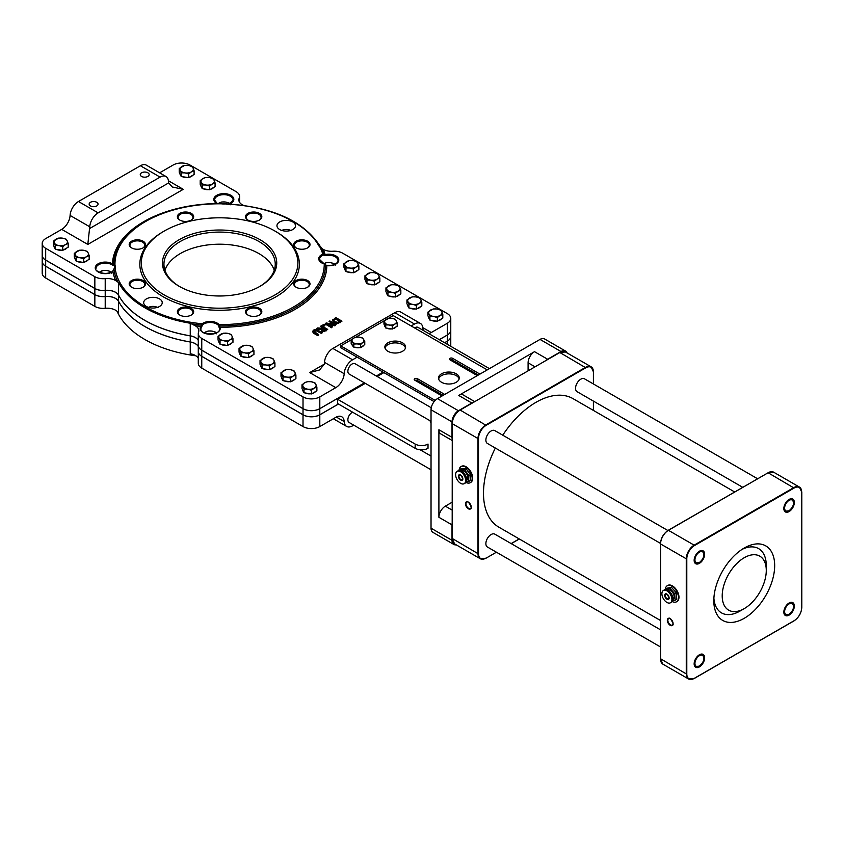 <?xml version="1.0" encoding="UTF-8"?>
<svg xmlns="http://www.w3.org/2000/svg" width="844" height="844" viewBox="0 0 844 844"><rect width="100%" height="100%" fill="white"/><g stroke="black" fill="none" stroke-linecap="round" stroke-linejoin="round"><path stroke-width="1.27" d="M117.094 311.278A105.732 61.042 0 0 0 195.861 355.809M179.73 286.633A55.651 32.125 180 0 1 163.947 264.214A55.651 32.125 180 0 1 198.298 234.537A55.651 32.125 180 0 1 258.95 241.5A55.651 32.125 180 0 1 275.239 264.214A55.651 32.125 180 0 1 259.467 286.633M179.202 286.327A57.128 32.979 0 0 0 259.994 286.327A57.128 32.979 0 0 0 259.994 239.675A57.128 32.979 0 0 0 179.202 239.675A57.128 32.979 0 0 0 179.202 286.327L179.202 286.327M164.242 294.957A78.281 45.196 0 0 0 274.944 294.957A78.281 45.196 0 0 0 274.944 231.045A78.281 45.196 0 0 0 164.242 231.045A78.281 45.196 0 0 0 164.242 294.957M164.949 270.27A55.651 32.125 180 0 1 203.267 245.615A55.651 32.125 180 0 1 258.95 253.611A55.651 32.125 180 0 1 274.247 270.27M164.242 231.045L163.198 231.657A79.758 46.051 0 0 0 163.198 296.782A79.758 46.051 0 0 0 275.999 296.782A79.758 46.051 0 0 0 275.999 231.657L274.944 231.045M131.569 247.872A8.166 4.716 0 0 0 143.111 247.872A8.166 4.716 0 0 0 143.111 241.215A8.166 4.716 0 0 0 131.569 241.215A8.166 4.716 0 0 0 131.569 247.872L131.569 247.872M247.893 220.052A8.166 4.716 0 0 0 259.446 220.052A8.166 4.716 0 0 0 259.446 213.395A8.166 4.716 0 0 0 247.893 213.395A8.166 4.716 0 0 0 247.893 220.052L247.893 220.052M179.751 315.034A8.166 4.716 0 0 0 191.293 315.034A8.166 4.716 0 0 0 191.293 308.377A8.166 4.716 0 0 0 179.751 308.377A8.166 4.716 0 0 0 179.751 315.034L179.751 315.034M296.086 247.872A8.166 4.716 0 0 0 307.627 247.872A8.166 4.716 0 0 0 307.627 241.215A8.166 4.716 0 0 0 296.086 241.215A8.166 4.716 0 0 0 296.086 247.872L296.086 247.872M292.784 221.961A9.273 5.359 180 0 1 295.505 225.749A9.273 5.359 180 0 1 286.232 231.098A9.273 5.359 180 0 1 276.948 225.749A9.273 5.359 180 0 1 282.677 220.801A9.273 5.359 180 0 1 292.784 221.961M159.527 298.892A9.273 5.359 180 0 1 162.238 302.679A9.273 5.359 180 0 1 152.964 308.039A9.273 5.359 180 0 1 143.691 302.679A9.273 5.359 180 0 1 149.42 297.732A9.273 5.359 180 0 1 159.527 298.892M296.086 287.224A8.166 4.716 0 0 0 307.627 287.213A8.166 4.716 0 0 0 307.627 280.556A8.166 4.716 0 0 0 296.086 280.556A8.166 4.716 0 0 0 296.086 287.213A8.166 4.716 0 0 0 296.086 287.224M247.893 315.034A8.166 4.716 0 0 0 259.446 315.034A8.166 4.716 0 0 0 259.446 308.377A8.166 4.716 0 0 0 247.893 308.377A8.166 4.716 0 0 0 247.893 315.034L247.893 315.034M131.569 287.224A8.166 4.716 0 0 0 143.111 287.213A8.166 4.716 0 0 0 143.111 280.556A8.166 4.716 0 0 0 131.569 280.556A8.166 4.716 0 0 0 131.569 287.213A8.166 4.716 0 0 0 131.569 287.224M179.751 220.052A8.166 4.716 0 0 0 191.293 220.052A8.166 4.716 0 0 0 191.293 213.395A8.166 4.716 0 0 0 179.751 213.395A8.166 4.716 0 0 0 179.751 220.052L179.751 220.052M337.642 399.307L415.164 444.06L415.164 448.301L337.642 403.548L337.642 399.307L365.283 383.355M377.152 376.498L383.883 372.615M415.164 448.301A9.094 5.243 -0 0 0 428.013 448.301L428.013 444.06A9.094 5.243 180 0 1 415.164 444.06M89.548 228.587L87.808 244.433L183.264 189.32L172.271 186.988L168.673 182.905L89.548 228.587A11.869 6.857 120 0 0 89.759 226.793A11.869 6.857 -60 0 1 98.147 212.878L160.086 177.113A11.869 6.857 -60 0 1 166.015 176.523A11.869 6.857 -60 0 1 168.462 181.365A11.869 6.857 120 0 0 168.673 182.905M309.706 372.573L319.549 369.967L324.296 364.154L309.706 372.573L335.806 387.649A11.869 6.857 120 0 0 344.183 373.723A11.869 6.857 -60 0 1 352.56 359.797L357.128 357.16L340.733 347.696L340.733 345.882L435.188 400.415M411.165 325.963L414.499 324.033A11.869 6.857 -60 0 1 420.439 323.452L400.763 312.09A11.869 6.857 120 0 0 394.834 312.681L332.884 348.445A11.869 6.857 120 0 0 324.507 362.361A11.869 6.857 -60 0 1 324.296 364.154M452.173 440.484L440.779 433.911A9.094 5.243 -60 0 1 438.901 429.754L438.901 517.288L452.015 524.862A9.094 5.243 -60 0 1 452.173 523.164M452.015 524.862L452.015 540.308L431.031 528.196A9.094 5.243 120 0 0 432.909 532.353L453.893 544.475A9.094 5.243 -60 0 1 452.015 540.308M456.235 544.844A9.094 5.243 -60 0 1 453.893 544.475M438.901 517.288A9.094 5.243 -60 0 1 445.326 506.157L452.173 502.212M540.023 339.415L561.007 351.526A9.094 5.243 -60 0 1 565.554 351.072L544.57 338.961A9.094 5.243 120 0 0 540.023 339.415L437.456 398.632A9.094 5.243 120 0 0 431.031 409.762L452.015 421.873L452.015 437.319L438.901 429.754M431.031 409.762L431.031 528.196M546.237 360.23A9.094 5.243 -60 0 1 547.629 359.249L534.516 351.674L458.703 395.446A9.094 5.243 -60 0 1 463.25 394.992L474.634 401.575M528.091 370.706L528.091 362.804A9.094 5.243 -60 0 1 534.516 351.674M565.554 351.072A9.094 5.243 -60 0 1 567.041 352.908M561.007 351.526L547.629 359.249M452.173 438.848A9.094 5.243 -60 0 1 452.015 437.319M458.703 395.446L471.817 403.021A9.094 5.243 -60 0 1 473.22 402.388M471.817 403.021L458.44 410.743L437.456 398.632M452.015 421.873A9.094 5.243 -60 0 1 458.44 410.743M313.757 331.439L316.099 330.088L321.575 332.937L322.408 332.452L315.962 329.424L313.704 330.057L312.607 331.386L317.85 335.079L318.694 334.593L313.736 331.281M321.575 332.937L321.575 333.538L316.099 330.69L313.757 332.051M318.694 334.593L317.85 335.69L313.926 333.422L312.607 331.428M317.85 335.079L317.85 335.69M312.607 331.386L312.607 331.966M322.408 332.452L321.575 333.538M325.309 323.505L331.608 327.145L332.388 326.691L327.398 323.811L334.92 325.225L336.112 324.539L329.814 320.91L329.033 321.353L334.456 324.497L326.248 322.967L325.309 323.505L325.309 324.117L331.608 327.746L331.608 327.145M334.92 325.225L334.92 325.837L328.96 324.708M336.112 324.539L334.92 325.837M332.388 326.691L331.608 327.746M329.033 321.353L332.916 324.202M332.515 319.929L333.865 322.197L337.79 322.988L341.978 321.153L335.68 317.513L332.473 320.657M341.978 321.153L337.79 323.6L333.865 322.798L332.515 320.541M334.931 318.789L335.574 318.42L335.574 319.021L333.612 320.636L334.931 319.391M335.574 318.42L340.417 321.216L337.737 322.324L334.741 321.701L333.559 320.319M339.889 321.522L335.574 319.021M321.522 328.865L322.06 330.679L324.149 331.059L327.704 329.392L321.406 325.763L320.572 326.238L323.073 327.683L322.123 328.242L317.629 327.947L316.542 328.569L321.522 328.865L321.279 329.888M325.309 329.941L324.096 330.394L322.229 329.36L323.779 328.094L326.143 329.455L325.309 329.941M322.862 330.141L322.229 329.413M323.779 328.094L322.229 329.962M327.704 329.392L324.149 331.671L322.06 331.291L321.522 329.466M316.542 328.569L316.542 329.181L321.237 329.445M325.615 329.761L323.779 328.696M320.572 326.238L322.556 327.989M323.864 324.339L322.862 325.531L324.064 326.227L325.077 325.035L323.864 324.339M325.077 325.035L324.064 326.227M322.862 324.919L324.064 325.615M428.699 333.559A11.869 6.857 120 0 0 431.263 332.536L447.288 323.284A11.869 6.857 0 0 0 450.77 318.431A11.869 6.857 0 0 0 447.288 313.588L342.696 253.2A11.869 6.857 0 0 0 332.874 251.238A11.869 6.857 180 0 1 323.125 249.328L320.013 247.218A104.645 60.42 180 0 1 322.777 254.139A10.012 5.781 0 0 0 324.244 263.94L326.807 265.67A10.012 5.781 0 0 0 338.739 259.498A10.012 5.781 0 0 0 325.162 254.593L325.425 255.605A9.273 5.359 180 0 1 335.311 256.808A9.273 5.359 180 0 1 338.033 260.596C337.326 264.014 333.612 265.66 326.892 265.533L326.807 265.67A107.209 61.897 0 0 1 220.01 327.324A0.738 0.591 161.1 0 0 219.282 328.01A9.273 5.359 180 0 1 219.461 329.054C220.411 335.458 199.965 335.458 200.914 329.054A9.273 5.359 180 0 1 201.537 327.134A0.738 0.57 -146.3 0 0 200.84 326.375A10.012 5.781 -0 0 0 209.323 334.213A10.012 5.781 -0 0 0 220.01 327.324L219.123 324.634A10.012 5.781 -0 0 0 202.149 323.779L200.84 326.375A107.209 61.897 0 0 1 195.154 325.7A11.869 6.857 180 0 1 198.825 330.658A11.869 6.857 180 0 1 198.551 332.114A11.869 6.857 0 0 0 198.287 333.58A11.869 6.857 0 0 0 201.758 338.423L303.017 396.891A11.869 6.857 0 0 0 319.802 396.891L335.806 387.649M450.263 359.998A1.857 1.076 180 0 1 452.595 360.135L478.358 375.01M477.314 375.622L449.968 359.829A1.857 1.076 180 0 1 449.43 359.08A1.857 1.076 180 0 1 450.569 358.088A1.857 1.076 180 0 1 452.595 358.32L479.93 374.103M438.637 378.945A10.371 5.982 180 0 1 448.881 373.86A10.371 5.982 180 0 1 459.136 378.945M441.549 382.269A10.371 5.982 180 0 1 438.511 378.028A10.371 5.982 180 0 1 448.881 372.046A10.371 5.982 180 0 1 459.252 378.028A10.371 5.982 180 0 1 452.848 383.566A10.371 5.982 180 0 1 441.549 382.269M415.026 380.338A1.857 1.076 180 0 1 417.358 380.475L443.132 395.351M442.077 395.963L414.742 380.169A1.857 1.076 180 0 1 414.193 379.42A1.857 1.076 180 0 1 415.343 378.428A1.857 1.076 180 0 1 417.358 378.661L444.704 394.443M384.98 347.96A10.371 5.982 180 0 1 395.224 342.886A10.371 5.982 180 0 1 405.479 347.96M387.892 351.283A10.371 5.982 180 0 1 384.853 347.053A10.371 5.982 180 0 1 395.224 341.071A10.371 5.982 180 0 1 405.595 347.053A10.371 5.982 180 0 1 399.191 352.581A10.371 5.982 180 0 1 387.892 351.283M357.128 357.16L434.132 401.617M487.241 369.883L393.198 315.593L388.335 318.399M384.431 320.657L355.767 337.199M352.338 339.183L340.733 345.882M431.031 469.77L349.099 422.475A5.94 3.429 -60 0 1 348.308 417.347A5.94 3.429 -60 0 1 352.634 412.21M414.594 327.947A5.94 3.429 -60 0 1 417.991 327.377L489.425 368.617M431.031 421.304L349.099 374.008A5.94 3.429 -60 0 1 349.099 367.151A5.94 3.429 -60 0 1 355.039 363.722L431.242 407.726M118.529 301.287A11.869 6.857 180 0 0 105.215 296.55A11.869 6.857 0 0 1 94.844 294.63L45.681 266.24A11.869 6.857 0 0 1 42.2 261.397A11.869 6.857 0 0 0 42.2 261.397L42.2 273.15A11.869 6.857 0 0 0 45.681 277.993L94.844 306.383A11.869 6.857 0 0 0 105.215 308.303A11.869 6.857 180 0 1 118.529 313.04L118.529 301.287A105.732 61.042 -0 0 0 190.248 341.999A11.869 6.857 180 0 1 198.287 346.536M338.433 404.002L319.802 414.752L319.802 408.696A11.869 6.857 180 0 1 303.017 408.696L303.017 414.752L201.758 356.295L201.758 350.239A11.869 6.857 180 0 1 198.287 345.396L198.287 351.452A11.869 6.857 0 0 0 198.287 351.515L198.287 363.268A11.869 6.857 0 0 0 201.758 368.111L303.017 426.568A11.869 6.857 0 0 0 319.802 426.568L335.806 417.337A11.869 6.857 120 0 1 341.746 416.746A11.869 6.857 120 0 1 344.183 421.578L336.334 417.052M190.248 341.999L190.248 353.752A11.869 6.857 180 0 1 198.287 358.289M353.741 425.154L352.56 425.83A11.869 6.857 -60 0 1 346.631 426.42A11.869 6.857 -60 0 1 344.183 421.578M198.287 351.515A11.869 6.857 0 0 0 201.758 356.358L303.017 414.815A11.869 6.857 0 0 0 319.802 414.815L338.486 404.033M444.63 342.748L447.288 341.208A11.869 6.857 0 0 0 450.77 336.366A11.869 6.857 0 0 0 450.77 336.334M131.843 248.03A7.417 4.283 180 0 1 129.923 245.15A7.417 4.283 180 0 1 134.502 241.194A7.417 4.283 180 0 1 142.583 242.122A7.417 4.283 180 0 1 144.757 245.15A7.417 4.283 180 0 1 142.836 248.03M180.025 220.21A7.417 4.283 180 0 1 178.105 217.33A7.417 4.283 180 0 1 182.684 213.374A7.417 4.283 180 0 1 190.776 214.302A7.417 4.283 180 0 1 192.949 217.33A7.417 4.283 180 0 1 191.018 220.21M248.178 220.21A7.417 4.283 180 0 1 246.248 217.33A7.417 4.283 180 0 1 250.826 213.374A7.417 4.283 180 0 1 258.918 214.302A7.417 4.283 180 0 1 261.091 217.33A7.417 4.283 180 0 1 259.161 220.21M131.843 287.371A7.417 4.283 180 0 1 129.923 284.491A7.417 4.283 180 0 1 134.502 280.535A7.417 4.283 180 0 1 142.583 281.463A7.417 4.283 180 0 1 144.757 284.491A7.417 4.283 180 0 1 142.836 287.371M180.025 315.192A7.417 4.283 180 0 1 178.105 312.312A7.417 4.283 180 0 1 182.684 308.355A7.417 4.283 180 0 1 190.776 309.284A7.417 4.283 180 0 1 192.949 312.312A7.417 4.283 180 0 1 191.018 315.192M248.178 315.192A7.417 4.283 180 0 1 246.248 312.312A7.417 4.283 180 0 1 250.826 308.355A7.417 4.283 180 0 1 258.918 309.284A7.417 4.283 180 0 1 261.091 312.312A7.417 4.283 180 0 1 259.161 315.192M296.36 248.03A7.417 4.283 180 0 1 294.44 245.15A7.417 4.283 180 0 1 299.019 241.194A7.417 4.283 180 0 1 307.1 242.122A7.417 4.283 180 0 1 309.273 245.15A7.417 4.283 180 0 1 307.353 248.03M296.36 287.371A7.417 4.283 180 0 1 294.44 284.491A7.417 4.283 180 0 1 299.019 280.535A7.417 4.283 180 0 1 307.1 281.463A7.417 4.283 180 0 1 309.273 284.491A7.417 4.283 180 0 1 307.353 287.371M113.908 269.489L114.394 268.192A0.738 0.601 16.9 0 1 114.415 268.054L112.495 271.589C103.168 276.642 93.315 269.531 95.984 268.476A9.273 5.359 180 0 1 101.713 263.528A9.273 5.359 180 0 1 111.819 264.689A9.273 5.359 180 0 1 111.893 264.731L114.246 265.955A0.738 0.591 -23.6 0 1 114.974 265.238A104.645 60.42 180 0 1 221.371 203.805L221.55 203.837M226.508 204.069L226.519 204.164A1.488 0.855 0 0 1 225.548 203.9L226.435 203.942L225.548 203.9A10.012 5.781 -0 0 1 221.371 203.805L225.928 203.71M217.235 203.541L216.824 203.552A107.209 61.897 0 0 0 112.421 263.824A10.012 5.781 0 0 0 98.031 263.866A10.012 5.781 0 0 0 98.558 272.169A10.012 5.781 0 0 0 112.917 271.599A107.209 61.897 0 0 0 115.639 280.556L118.529 282.529A105.732 61.042 -0 0 0 190.248 323.241L195.154 325.7M166.015 176.523L146.339 165.16A11.869 6.857 120 0 0 140.41 165.751L78.471 201.516A11.869 6.857 120 0 0 70.094 215.442A11.869 6.857 -60 0 1 61.707 229.368L45.681 238.62A11.869 6.857 0 0 0 42.2 243.462A11.869 6.857 0 0 0 45.681 248.315L94.844 276.705A11.869 6.857 0 0 0 105.215 278.615A11.869 6.857 180 0 1 115.639 280.556M243.357 205.324A11.869 6.857 180 0 1 238.841 199.954A11.869 6.857 180 0 1 239.221 198.234A11.869 6.857 -0 0 0 239.601 196.515A11.869 6.857 -0 0 0 236.12 191.672L189.953 165.013A11.869 6.857 0 0 0 173.168 165.013L159.621 172.83M111.893 264.731L112.421 263.824L113.666 264.794A0.738 0.696 -101.1 0 0 113.645 265.28M114.415 268.054A0.738 0.601 16.9 0 1 115.122 267.653A10.012 5.781 -0 0 0 114.974 265.238L113.666 264.794A105.933 61.158 0 0 1 122.897 239.854C143.09 216.591 175.468 204.48 220.031 203.531M117.759 281.653A105.933 61.158 0 0 1 113.961 269.373L115.122 267.653A104.645 60.42 180 0 0 202.149 323.779L202.75 324.645A9.273 5.359 180 0 1 216.739 324.054A9.273 5.359 180 0 1 218.469 325.425A0.738 0.538 -41.2 0 1 219.123 324.634A104.645 60.42 180 0 0 324.244 263.94L319.486 259.393A9.273 5.359 180 0 1 323.22 255.088L322.777 254.139L323.99 254.455A105.933 61.158 0 0 0 321.205 247.524L320.034 246.089A1.488 1.15 -29.4 0 0 318.737 245.615A13.356 7.712 0 0 0 320.013 247.218M201.537 327.134L202.37 325.257L201.642 325.088A105.933 61.158 0 0 1 192.179 323.896M202.37 325.257L202.75 324.645M218.469 325.425L219.419 325.974A105.933 61.158 0 0 0 325.52 264.721L324.56 264.014M218.744 326.079L219.282 328.01M326.955 265.849L325.436 264.594M323.22 255.088L323.758 255.183A0.738 0.538 -40.3 0 0 323.99 254.455L325.162 254.593A107.209 61.897 0 0 0 323.125 249.328M323.758 255.183L325.425 255.605M42.2 243.462L42.2 255.215A11.869 6.857 0 0 0 45.681 260.068L94.844 288.458A11.869 6.857 0 0 0 105.215 290.368A11.869 6.857 180 0 1 118.529 295.115A105.732 61.042 -0 0 0 190.248 335.828A11.869 6.857 180 0 1 198.287 340.354M90.466 205.936A4.452 2.574 180 0 1 89.158 204.111A4.452 2.574 180 0 1 93.61 201.547A4.452 2.574 180 0 1 98.062 204.111A4.452 2.574 180 0 1 95.319 206.495A4.452 2.574 180 0 1 90.466 205.936M141.56 176.428A4.452 2.574 180 0 1 140.262 174.613A4.452 2.574 180 0 1 144.714 172.049A4.452 2.574 180 0 1 149.166 174.613A4.452 2.574 180 0 1 146.413 176.987A4.452 2.574 180 0 1 141.56 176.428M420.439 323.452A11.869 6.857 -60 0 1 422.876 328.284A11.869 6.857 120 0 0 423.266 330.426M198.287 345.396A11.869 6.857 180 0 1 198.287 345.365A11.869 6.857 0 0 0 201.758 350.176L303.017 408.644A11.869 6.857 0 0 0 319.802 408.644L364.45 382.87M376.318 376.013L383.049 372.13L376.371 376.044M439.27 339.668L447.288 335.036A11.869 6.857 0 0 0 450.77 330.183L450.77 318.431M198.287 340.417A11.869 6.857 0 0 0 190.248 335.88L190.248 341.947A11.869 6.857 180 0 1 198.287 346.473M190.248 341.947A105.732 61.042 180 0 1 118.529 301.234L118.529 295.168A105.732 61.042 0 0 0 190.248 335.88M450.77 330.215A11.869 6.857 180 0 1 450.77 330.247A11.869 6.857 180 0 1 447.288 335.089L447.288 341.155A11.869 6.857 0 0 0 450.77 336.302L450.77 330.247M447.288 341.155L444.577 342.727M303.017 414.752A11.869 6.857 0 0 0 319.802 414.752M198.287 351.452A11.869 6.857 0 0 0 201.758 356.295M118.529 295.168A11.869 6.857 0 0 0 105.215 290.431A11.869 6.857 180 0 1 94.844 288.511L94.844 294.577A11.869 6.857 0 0 0 105.215 296.487A11.869 6.857 180 0 1 118.529 301.234M94.844 294.577L45.681 266.187L45.681 260.131L94.844 288.511M45.681 260.131A11.869 6.857 180 0 1 42.2 255.278L42.2 261.334A11.869 6.857 0 0 0 45.681 266.187M319.802 408.696L364.492 382.891M439.323 339.689L447.288 335.089M201.758 350.239L303.017 408.696M722.211 595.896A31.165 17.988 -60 0 1 744.239 557.726A31.165 17.988 -60 0 1 766.278 570.449A31.165 17.988 -60 0 1 744.239 608.619A31.165 17.988 -60 0 1 722.211 595.896M713.887 598.185A37.094 21.416 120 0 0 740.051 611.035L744.239 608.619M766.278 570.449L766.278 565.607A37.094 21.416 120 0 0 742.066 549.381M713.813 600.738A43.033 24.845 -60 0 1 744.239 548.03A43.033 24.845 -60 0 1 774.676 565.607A43.033 24.845 -60 0 1 744.239 618.304A43.033 24.845 -60 0 1 713.813 600.738M665.473 589.566L669.83 588.226L674.694 593.627L675.179 600.063L672.668 600.738M667.076 588.194L671.402 587.318L676.266 592.72L676.751 599.156L675.137 600.232M665.536 589.08L667.15 588.152L665.536 589.08M672.953 599.398L673.027 599.356A5.412 3.123 -120 0 0 673.85 595.02A5.412 3.123 -120 0 0 670.315 590.251A5.412 3.123 -120 0 0 667.615 589.977L667.541 590.019M666.908 590.842A7.09 4.093 60 0 1 671.539 597.098A7.09 4.093 60 0 1 670.452 602.774A7.09 4.093 60 0 1 663.363 598.681A7.09 4.093 60 0 1 663.363 590.494A7.09 4.093 60 0 1 666.908 590.842M667.52 585.588A9.273 5.359 60 0 1 667.783 585.419A9.273 5.359 60 0 1 672.415 585.884A9.273 5.359 60 0 1 678.471 594.06A9.273 5.359 60 0 1 677.057 601.487A9.273 5.359 60 0 1 676.782 601.624M461.235 466.489A9.273 5.359 60 0 1 461.489 466.331A9.273 5.359 60 0 1 466.131 466.785A9.273 5.359 60 0 1 472.186 474.961A9.273 5.359 60 0 1 470.773 482.388A9.273 5.359 60 0 1 470.498 482.525M460.624 471.754A7.09 4.093 -120 0 0 457.079 471.395A7.09 4.093 -120 0 0 457.079 479.582A7.09 4.093 -120 0 0 464.168 483.675A7.09 4.093 -120 0 0 465.255 477.999A7.09 4.093 -120 0 0 460.624 471.754M461.109 468.642L459.59 469.496L459.463 470.456M466.384 481.639L468.473 481.639L468.895 475.784L470.467 474.877L470.129 480.584L468.526 481.586M461.162 468.589L466.088 468.789L470.351 474.539L468.895 475.784M468.779 475.446L464.517 469.697L466.088 468.789M465.825 468.61L464.517 469.697M464.253 469.517L459.653 469.486L461.235 468.568M461.257 470.92L461.33 470.878A5.412 3.123 60 0 1 464.031 471.152A5.412 3.123 60 0 1 467.565 475.921A5.412 3.123 60 0 1 466.743 480.257L466.669 480.299M660.451 646.915L487.41 547.007A7.417 4.283 -60 0 1 487.41 538.44A7.417 4.283 -60 0 1 494.827 534.157L660.451 629.782M660.451 620.467L498.857 527.173A74.198 42.833 -60 0 1 495.333 448.037M502.76 435.177A74.198 42.833 -60 0 1 573.055 398.663L734.649 491.957M742.709 487.304L577.085 391.679A7.417 4.283 -60 0 1 577.085 383.113A7.417 4.283 -60 0 1 584.512 378.829L757.553 478.738M660.462 543.367L487.41 443.459A7.417 4.283 -60 0 1 487.41 434.892A7.417 4.283 -60 0 1 494.827 430.609L667.878 530.517M704.645 554.255A7.417 4.283 -60 0 1 701.406 561.724A7.417 4.283 -60 0 1 695.688 563.708A7.417 4.283 -60 0 1 695.688 555.141A7.417 4.283 -60 0 1 703.115 550.858A7.417 4.283 -60 0 1 704.645 554.255M794.331 502.475A7.417 4.283 -60 0 1 791.092 509.945A7.417 4.283 -60 0 1 785.374 511.928A7.417 4.283 -60 0 1 785.374 503.362A7.417 4.283 -60 0 1 792.79 499.078A7.417 4.283 -60 0 1 794.331 502.475M704.645 657.803A7.417 4.283 -60 0 1 701.406 665.272A7.417 4.283 -60 0 1 695.688 667.266A7.417 4.283 -60 0 1 695.688 658.689A7.417 4.283 -60 0 1 703.115 654.406A7.417 4.283 -60 0 1 704.645 657.803M794.331 606.034A7.417 4.283 -60 0 1 791.092 613.493A7.417 4.283 -60 0 1 785.374 615.487A7.417 4.283 -60 0 1 785.374 606.92A7.417 4.283 -60 0 1 792.79 602.637A7.417 4.283 -60 0 1 794.331 606.034M663.363 590.494L664.407 589.893A7.09 4.093 60 0 1 667.952 590.241A7.09 4.093 60 0 1 672.584 596.486A7.09 4.093 60 0 1 671.497 602.173L670.452 602.774M665.346 589.576A9.273 5.359 60 0 1 667.256 585.725A9.273 5.359 60 0 1 671.887 586.19A9.273 5.359 60 0 1 677.954 594.355A9.273 5.359 60 0 1 676.529 601.793A9.273 5.359 60 0 1 672.235 601.519M464.168 483.675L465.213 483.074A7.09 4.093 -120 0 0 466.299 477.387A7.09 4.093 -120 0 0 461.668 471.142A7.09 4.093 -120 0 0 458.123 470.794L457.079 471.395M465.951 482.42A9.273 5.359 -120 0 0 470.245 482.694A9.273 5.359 -120 0 0 471.669 475.267A9.273 5.359 -120 0 0 465.603 467.091A9.273 5.359 -120 0 0 460.972 466.626A9.273 5.359 -120 0 0 459.062 470.488M431.031 422.855A18.547 10.708 -60 0 1 430.05 420.745M440.642 395.129A18.547 10.708 -60 0 1 441.591 394.464M396.311 320.783L397.197 323.125L394.77 324.085A5.94 3.429 0 0 0 396.311 320.783A5.94 3.429 0 0 0 392.112 318.357L395.425 319.296L396.311 320.783M392.354 325.921L389.042 324.972A5.94 3.429 0 0 0 394.77 324.085L392.354 325.921L392.354 329.002L385.729 327.978L384.843 326.069L383.957 324.159L383.957 321.079L388.799 318.272L392.112 318.357A5.94 3.429 0 0 0 386.383 319.243A5.94 3.429 0 0 0 384.843 322.556A5.94 3.429 0 0 0 389.042 324.972L385.729 324.898L383.957 321.079M392.354 329.002L397.197 326.206L397.197 323.125M385.729 327.978L385.729 324.898M385.36 327.177A5.94 3.429 180 0 1 384.642 325.636M396.058 326.86A5.94 3.429 180 0 1 392.861 328.706M391.732 328.907A5.94 3.429 180 0 1 386.668 328.126M363.458 339.193L364.766 341.451L362.667 342.59A5.94 3.429 0 0 0 363.458 339.193A5.94 3.429 0 0 0 358.763 337.094L362.16 337.79L363.458 339.193M360.567 344.584L357.17 343.888A5.94 3.429 0 0 0 362.667 342.59L360.567 344.584L360.567 347.665L353.784 347.137L351.178 343.476L351.178 340.396L353.277 338.402L355.366 337.262L358.763 337.094A5.94 3.429 0 0 0 353.277 338.402A5.94 3.429 0 0 0 352.476 341.788A5.94 3.429 0 0 0 357.17 343.888L353.784 344.057L351.178 340.396M360.567 347.665L364.766 344.531L364.766 341.451M353.784 347.137L353.784 344.057M353.33 346.504A5.94 3.429 180 0 1 352.064 344.732M363.648 345.365A5.94 3.429 180 0 1 361.074 347.285M359.882 347.612A5.94 3.429 180 0 1 354.628 347.2M315.899 384.453L316.89 387.09L314.168 388.177A6.678 3.851 0 0 0 315.899 384.453A6.678 3.851 0 0 0 311.172 381.731L314.896 382.796L315.899 384.453M311.447 390.244L307.722 389.179A6.678 3.851 0 0 0 314.168 388.177L311.447 390.244L311.447 393.937L303.998 392.776L301.994 388.483L301.994 384.79L304.726 382.722L307.448 381.636L311.172 381.731A6.678 3.851 0 0 0 304.726 382.722A6.678 3.851 0 0 0 302.996 386.447A6.678 3.851 0 0 0 307.722 389.179L303.998 389.084L301.994 384.79M311.447 393.937L316.89 390.783L316.89 387.09M303.998 392.776L303.998 389.084M303.534 391.785A6.678 3.851 180 0 1 302.774 390.15M315.55 391.563A6.678 3.851 180 0 1 312.153 393.515M310.56 393.8A6.678 3.851 180 0 1 305.19 392.966M231.952 335.996L232.955 338.623L230.222 339.721A6.678 3.851 0 0 0 231.952 335.996A6.678 3.851 0 0 0 227.236 333.264L230.961 334.329L231.952 335.996M227.5 341.778L223.776 340.712A6.678 3.851 0 0 0 230.222 339.721L227.5 341.778L227.5 345.47L220.052 344.32L219.05 342.168L218.058 340.016L218.058 336.323L223.512 333.18L227.236 333.264A6.678 3.851 0 0 0 220.78 334.266A6.678 3.851 0 0 0 219.05 337.99A6.678 3.851 0 0 0 223.776 340.712L220.052 340.628L218.058 336.323M227.5 345.47L232.955 342.326L232.955 338.623M220.052 344.32L220.052 340.628M219.588 343.329A6.678 3.851 180 0 1 218.828 341.693M231.604 343.097A6.678 3.851 180 0 1 228.218 345.059M226.625 345.333A6.678 3.851 180 0 1 221.244 344.5M193.118 168.178L194.109 170.815L191.388 171.902A6.678 3.851 0 0 0 193.118 168.178A6.678 3.851 0 0 0 188.391 165.445L192.115 166.511L193.118 168.178M188.655 173.959L184.931 172.893A6.678 3.851 0 0 0 191.388 171.902L188.655 173.959L188.655 177.651L181.207 176.501L179.213 172.197L179.213 168.505L184.667 165.361L188.391 165.445A6.678 3.851 0 0 0 181.945 166.447A6.678 3.851 0 0 0 180.215 170.172A6.678 3.851 0 0 0 184.931 172.893L181.207 172.809L179.213 168.505M188.655 177.651L194.109 174.508L194.109 170.815M181.207 176.501L181.207 172.809M180.753 175.51A6.678 3.851 180 0 1 179.994 173.875M192.77 175.278A6.678 3.851 180 0 1 189.373 177.24M187.779 177.514A6.678 3.851 180 0 1 182.399 176.681M214.102 180.289L215.093 182.926L212.371 184.013A6.678 3.851 0 0 0 214.102 180.289A6.678 3.851 0 0 0 209.375 177.567L213.099 178.633L214.102 180.289M209.65 186.07L205.925 185.015A6.678 3.851 0 0 0 212.371 184.013L209.65 186.07L209.65 189.773L202.201 188.613L200.197 184.319L200.197 180.627L202.929 178.559L205.651 177.472L209.375 177.567A6.678 3.851 0 0 0 202.929 178.559A6.678 3.851 0 0 0 201.199 182.283A6.678 3.851 0 0 0 205.925 185.015L202.201 184.92L200.197 180.627M209.65 189.773L215.093 186.619L215.093 182.926M202.201 188.613L202.201 184.92M201.737 187.621A6.678 3.851 180 0 1 200.977 185.986M213.754 187.4A6.678 3.851 180 0 1 210.356 189.351M208.763 189.636A6.678 3.851 180 0 1 203.393 188.803M273.92 360.219L274.922 362.857L272.201 363.943A6.678 3.851 0 0 0 273.92 360.219A6.678 3.851 0 0 0 269.204 357.497L272.928 358.563L273.92 360.219M269.468 366.011L265.744 364.946A6.678 3.851 0 0 0 272.201 363.943L269.468 366.011L269.468 369.704L262.02 368.554L260.026 364.249L260.026 360.557L265.48 357.413L269.204 357.497A6.678 3.851 0 0 0 262.748 358.5A6.678 3.851 0 0 0 261.028 362.224A6.678 3.851 0 0 0 265.744 364.946L262.02 364.861L260.026 360.557M269.468 369.704L274.922 366.549L274.922 362.857M262.02 368.554L262.02 364.861M261.566 367.551A6.678 3.851 180 0 1 260.807 365.916M273.572 367.33A6.678 3.851 180 0 1 270.185 369.292M268.592 369.566A6.678 3.851 180 0 1 263.212 368.733M420.829 299.641L421.821 302.279L419.099 303.365A6.678 3.851 0 0 0 420.829 299.641A6.678 3.851 0 0 0 416.103 296.919L419.827 297.985L420.829 299.641M416.366 305.433L412.642 304.368A6.678 3.851 0 0 0 419.099 303.365L416.366 305.433L416.366 309.126L408.918 307.965L406.924 303.671L406.924 299.979L412.378 296.824L416.103 296.919A6.678 3.851 0 0 0 409.656 297.911A6.678 3.851 0 0 0 407.926 301.635A6.678 3.851 0 0 0 412.642 304.368L408.918 304.273L406.924 299.979M416.366 309.126L421.821 305.971L421.821 302.279M408.918 307.965L408.918 304.273M408.464 306.973A6.678 3.851 180 0 1 407.705 305.338M420.481 306.752A6.678 3.851 180 0 1 417.084 308.704M415.491 308.988A6.678 3.851 180 0 1 410.11 308.155M252.936 348.108L253.938 350.745L251.206 351.832A6.678 3.851 0 0 0 252.936 348.108A6.678 3.851 0 0 0 248.22 345.386L251.945 346.441L252.936 348.108M248.484 353.889L244.76 352.834A6.678 3.851 0 0 0 251.206 351.832L248.484 353.889L248.484 357.582L241.036 356.432L240.034 354.28L239.042 352.138L239.042 348.435L244.496 345.291L248.22 345.386A6.678 3.851 0 0 0 241.764 346.378A6.678 3.851 0 0 0 240.034 350.102A6.678 3.851 0 0 0 244.76 352.834L241.036 352.739L239.042 348.435M248.484 357.582L253.938 354.438L253.938 350.745M241.036 356.432L241.036 352.739M240.572 355.44A6.678 3.851 180 0 1 239.812 353.805M252.588 355.218A6.678 3.851 180 0 1 249.202 357.17M247.608 357.445A6.678 3.851 180 0 1 242.228 356.622M67.193 240.867L68.195 243.505L65.473 244.591A6.678 3.851 0 0 0 67.193 240.867A6.678 3.851 0 0 0 62.477 238.145L66.201 239.211L67.193 240.867M62.741 246.659L59.017 245.593A6.678 3.851 0 0 0 65.473 244.591L62.741 246.659L62.741 250.351L55.293 249.202L53.299 244.897L53.299 241.205L58.753 238.061L62.477 238.145A6.678 3.851 0 0 0 56.031 239.147A6.678 3.851 0 0 0 54.301 242.872A6.678 3.851 0 0 0 59.017 245.593L55.293 245.498L53.299 241.205M62.741 250.351L68.195 247.197L68.195 243.505M55.293 249.202L55.293 245.498M54.839 248.199A6.678 3.851 180 0 1 54.079 246.564M66.855 247.978A6.678 3.851 180 0 1 63.458 249.94M61.865 250.214A6.678 3.851 180 0 1 56.485 249.381M357.867 263.296L358.869 265.934L356.136 267.02A6.678 3.851 0 0 0 357.867 263.296A6.678 3.851 0 0 0 353.151 260.564L356.875 261.629L357.867 263.296M353.414 269.078L349.69 268.012A6.678 3.851 0 0 0 356.136 267.02L353.414 269.078L353.414 272.77L345.966 271.62L344.964 269.468L343.972 267.316L343.972 263.623L349.427 260.479L353.151 260.564A6.678 3.851 0 0 0 346.694 261.566A6.678 3.851 0 0 0 344.964 265.29A6.678 3.851 0 0 0 349.69 268.012L345.966 267.928L343.972 263.623M353.414 272.77L358.869 269.626L358.869 265.934M345.966 271.62L345.966 267.928M345.502 270.629A6.678 3.851 180 0 1 344.742 268.993M357.518 270.407A6.678 3.851 180 0 1 354.132 272.359M352.539 272.633A6.678 3.851 180 0 1 347.158 271.81M294.915 372.341L295.906 374.979L293.184 376.065A6.678 3.851 0 0 0 294.915 372.341A6.678 3.851 0 0 0 290.188 369.609L293.912 370.674L294.915 372.341M290.452 378.123L286.728 377.057A6.678 3.851 0 0 0 293.184 376.065L290.452 378.123L290.452 381.815L283.004 380.665L281.01 376.361L281.01 372.668L286.464 369.524L290.188 369.609A6.678 3.851 0 0 0 283.742 370.611A6.678 3.851 0 0 0 282.012 374.335A6.678 3.851 0 0 0 286.728 377.057L283.004 376.973L281.01 372.668M290.452 381.815L295.906 378.671L295.906 374.979M283.004 380.665L283.004 376.973M282.55 379.673A6.678 3.851 180 0 1 281.791 378.038M294.567 379.441A6.678 3.851 180 0 1 291.169 381.404M289.576 381.678A6.678 3.851 180 0 1 284.196 380.844M441.813 311.763L442.805 314.401L440.083 315.487A6.678 3.851 0 0 0 441.813 311.763A6.678 3.851 0 0 0 437.087 309.031L440.811 310.096L441.813 311.763M437.361 317.544L433.637 316.479A6.678 3.851 0 0 0 440.083 315.487L437.361 317.544L437.361 321.237L429.912 320.087L428.91 317.935L427.919 315.783L427.919 312.09L433.362 308.946L437.087 309.031A6.678 3.851 0 0 0 430.64 310.033A6.678 3.851 0 0 0 428.91 313.757A6.678 3.851 0 0 0 433.637 316.479L429.912 316.394L427.919 312.09M437.361 321.237L442.805 318.093L442.805 314.401M429.912 320.087L429.912 316.394M429.448 319.095A6.678 3.851 180 0 1 428.689 317.46M441.465 318.863A6.678 3.851 180 0 1 438.078 320.825M436.485 321.1A6.678 3.851 180 0 1 431.105 320.266M378.851 275.408L379.853 278.045L377.131 279.132A6.678 3.851 0 0 0 378.851 275.408A6.678 3.851 0 0 0 374.135 272.686L377.859 273.751L378.851 275.408M374.398 281.2L370.674 280.134A6.678 3.851 0 0 0 377.131 279.132L374.398 281.2L374.398 284.892L366.95 283.732L364.956 279.438L364.956 275.745L370.411 272.591L374.135 272.686A6.678 3.851 0 0 0 367.678 273.678A6.678 3.851 0 0 0 365.958 277.402A6.678 3.851 0 0 0 370.674 280.134L366.95 280.039L364.956 275.745M374.398 284.892L379.853 281.738L379.853 278.045M366.95 283.732L366.95 280.039M366.486 282.74A6.678 3.851 180 0 1 365.737 281.105M378.502 282.518A6.678 3.851 180 0 1 375.116 284.481M373.523 284.755A6.678 3.851 180 0 1 368.142 283.922M399.845 287.53L400.837 290.167L398.115 291.254A6.678 3.851 0 0 0 399.845 287.53A6.678 3.851 0 0 0 395.119 284.797L398.843 285.863L399.845 287.53M395.382 293.311L391.658 292.246A6.678 3.851 0 0 0 398.115 291.254L395.382 293.311L395.382 297.004L387.934 295.854L385.94 291.549L385.94 287.857L391.394 284.713L395.119 284.797A6.678 3.851 0 0 0 388.673 285.799A6.678 3.851 0 0 0 386.942 289.524A6.678 3.851 0 0 0 391.658 292.246L387.934 292.161L385.94 287.857M395.382 297.004L400.837 293.86L400.837 290.167M387.934 295.854L387.934 292.161M387.48 294.862A6.678 3.851 180 0 1 386.721 293.227M399.497 294.63A6.678 3.851 180 0 1 396.1 296.592M394.507 296.866A6.678 3.851 180 0 1 389.126 296.033M88.187 252.989L89.179 255.626L86.457 256.713A6.678 3.851 0 0 0 88.187 252.989A6.678 3.851 0 0 0 83.461 250.257L87.185 251.322L88.187 252.989M83.725 258.77L80.001 257.705A6.678 3.851 0 0 0 86.457 256.713L83.725 258.77L83.725 262.463L76.276 261.313L74.283 257.009L74.283 253.316L79.737 250.172L83.461 250.257A6.678 3.851 0 0 0 77.015 251.259A6.678 3.851 0 0 0 75.285 254.983A6.678 3.851 0 0 0 80.001 257.705L76.276 257.62L74.283 253.316M83.725 262.463L89.179 259.319L89.179 255.626M76.276 261.313L76.276 257.62M75.823 260.321A6.678 3.851 180 0 1 75.063 258.686M87.839 260.089A6.678 3.851 180 0 1 84.442 262.051M82.849 262.326A6.678 3.851 180 0 1 77.469 261.492M216.032 332.947A6.678 3.851 0 0 0 211.918 331.091L215.642 332.146L216.634 333.813M204.237 332.895L208.194 330.996L211.918 331.091A6.678 3.851 0 0 0 205.461 332.082A6.678 3.851 0 0 0 204.343 332.947M334.604 264.488A6.678 3.851 0 0 0 330.489 262.632L334.213 263.697L335.205 265.354M324.033 263.623L326.765 262.537L330.489 262.632A6.678 3.851 0 0 0 324.033 263.623A6.678 3.851 0 0 0 323.948 263.676L324.033 263.623M229.673 203.91A6.678 3.851 0 0 0 225.559 202.054L229.283 203.109L230.275 204.775M218.343 203.531L221.835 201.959L225.559 202.054A6.678 3.851 0 0 0 219.102 203.045A6.678 3.851 0 0 0 218.396 203.531M290.674 230.444A6.678 3.851 0 0 0 287.952 229.6L291.676 230.655M281.506 230.591L284.228 229.505L287.952 229.6A6.678 3.851 0 0 0 281.78 230.444M157.417 307.385A6.678 3.851 0 0 0 154.695 306.53L158.419 307.596M148.249 307.532L150.97 306.446L154.695 306.53A6.678 3.851 0 0 0 148.512 307.385M111.102 272.359A6.678 3.851 0 0 0 106.988 270.502L110.712 271.568L111.703 273.234M99.307 272.317L103.263 270.418L106.988 270.502A6.678 3.851 0 0 0 100.531 271.504A6.678 3.851 0 0 0 99.413 272.359M226.519 204.164A104.245 60.188 180 0 1 318.737 245.615M452.173 510.114L445.326 506.157M528.091 362.804L534.927 366.76M314.422 330.468L314.422 331.07M313.926 332.81L313.926 333.422M316.099 330.088L316.099 330.69M317.639 330.669L317.639 331.27M333.865 322.197L333.865 322.798M337.79 322.988L337.79 323.6M340.543 321.975L340.543 322.587M323.041 328.516L323.041 329.118M326.079 330.331L326.079 330.932M324.149 331.059L324.149 331.671M322.06 330.679L322.06 331.291M431.263 332.536L422.823 327.672M452.595 360.135L452.595 358.32M417.358 380.475L417.358 378.661M201.758 356.358L201.758 368.111M105.215 296.55L105.215 308.303M94.844 294.63L94.844 306.383M45.681 266.24L45.681 277.993M447.288 341.208L447.288 344.289M319.802 414.815L319.802 426.568M303.017 414.815L303.017 426.568M229.821 204.048A10.012 5.781 0 0 0 231.53 195.713A10.012 5.781 0 0 0 217.035 195.164A10.012 5.781 0 0 0 216.824 203.552M217.256 203.541L214.555 200.017A9.273 5.359 180 0 1 220.273 195.07A9.273 5.359 180 0 1 230.38 196.23A9.273 5.359 180 0 1 233.102 200.017L229.41 204.026M61.707 229.368L87.808 244.433M183.264 189.32L168.41 180.743M114.246 265.955A9.273 5.359 180 0 1 114.531 267.263A9.273 5.359 180 0 1 114.457 267.949M118.529 295.115L118.529 282.529M190.248 335.828L190.248 323.241M89.759 226.793L70.094 215.442M98.147 212.878L78.471 201.516M140.41 165.751L160.086 177.113M394.834 312.681L414.499 324.033M352.56 359.797L332.884 348.445M324.507 362.361L344.183 373.723M319.802 408.644L319.802 396.891M447.288 335.036L447.288 323.284M201.758 350.176L201.758 338.423M105.215 290.368L105.215 278.615M94.844 288.458L94.844 276.705M45.681 260.068L45.681 248.315M239.221 201.663L239.221 198.234M303.017 408.644L303.017 396.891M105.215 296.487L105.215 290.431M699.402 562.431A6.309 3.64 -60 0 1 695.54 556.934A6.309 3.64 -60 0 1 703.263 552.472A6.309 3.64 -60 0 1 699.402 562.431M703.864 554.561A6.678 3.851 120 0 0 702.482 551.343A6.678 3.851 120 0 0 697.334 553.136A6.678 3.851 120 0 0 694.422 559.857A6.678 3.851 120 0 0 695.804 562.916A6.678 3.851 120 0 0 699.138 562.579A6.678 3.851 120 0 0 699.275 562.505M699.402 665.99A6.309 3.64 -60 0 1 695.54 660.493A6.309 3.64 -60 0 1 703.263 656.031A6.309 3.64 -60 0 1 699.402 665.99M703.864 658.109A6.678 3.851 120 0 0 702.482 654.902A6.678 3.851 120 0 0 697.334 656.695A6.678 3.851 120 0 0 694.422 663.416A6.678 3.851 120 0 0 695.804 666.465A6.678 3.851 120 0 0 699.138 666.138A6.678 3.851 120 0 0 699.275 666.053M789.087 614.21A6.309 3.64 -60 0 1 785.226 608.714A6.309 3.64 -60 0 1 792.949 604.251A6.309 3.64 -60 0 1 789.087 614.21M793.539 606.34A6.678 3.851 120 0 0 792.157 603.122A6.678 3.851 120 0 0 787.009 604.916A6.678 3.851 120 0 0 784.097 611.636A6.678 3.851 120 0 0 785.479 614.696A6.678 3.851 120 0 0 788.823 614.358A6.678 3.851 120 0 0 788.95 614.284M789.087 510.652A6.309 3.64 -60 0 1 785.226 505.155A6.309 3.64 -60 0 1 792.949 500.703A6.309 3.64 -60 0 1 789.087 510.652M793.539 502.781A6.678 3.851 120 0 0 792.157 499.574A6.678 3.851 120 0 0 787.009 501.357A6.678 3.851 120 0 0 784.097 508.077A6.678 3.851 120 0 0 785.479 511.137A6.678 3.851 120 0 0 788.823 510.81A6.678 3.851 120 0 0 788.95 510.726M676.751 599.156L675.179 600.063M674.841 593.965L676.413 593.058M676.266 592.72L674.694 593.627M671.402 587.318L669.83 588.226M669.113 597.752A2.754 1.593 60 0 1 668.543 598.871A2.754 1.593 60 0 1 667.171 598.734A2.754 1.593 60 0 1 665.367 596.307A2.754 1.593 60 0 1 665.789 594.102A2.754 1.593 60 0 1 667.045 594.165M666.908 594.081A3.123 1.804 -120 0 0 664.988 596.803A3.123 1.804 -120 0 0 668.817 599.018A3.123 1.804 -120 0 0 666.908 594.081M670.094 588.363L671.666 587.456M670.21 625.32A4.083 2.353 -120 0 0 672.71 621.775A4.083 2.353 -120 0 0 667.709 618.884A4.083 2.353 -120 0 0 670.21 625.32M673.09 623.505A3.714 2.142 60 0 1 672.32 625.056A3.714 2.142 60 0 1 670.474 624.866A3.714 2.142 60 0 1 668.047 621.606A3.714 2.142 60 0 1 668.617 618.631A3.714 2.142 60 0 1 670.347 618.747M767.85 472.914L668.248 530.296C663.5 533.556 660.905 538.061 660.451 543.789L660.557 543.947A11.13 6.425 -60 0 1 668.427 530.317L668.174 530.465A10.761 6.214 120 0 0 660.557 543.641L660.451 658.9L662.867 664.144A11.13 6.425 -60 0 1 660.557 659.048L660.557 543.947L686.267 558.791L686.267 673.892L660.557 658.742M468.336 508.774A4.083 2.353 -120 0 0 470.836 505.218A4.083 2.353 -120 0 0 465.835 502.338A4.083 2.353 -120 0 0 468.336 508.774M471.226 506.949A3.714 2.142 60 0 1 470.456 508.51A3.714 2.142 60 0 1 468.599 508.32A3.714 2.142 60 0 1 466.173 505.05A3.714 2.142 60 0 1 466.743 502.085A3.714 2.142 60 0 1 468.473 502.191M559.572 352.665L459.885 410.216A10.761 6.214 120 0 0 452.278 423.393L452.173 538.641L454.578 543.895A11.13 6.425 -60 0 1 452.278 538.799L452.278 423.688L477.989 438.532L477.989 553.643L452.278 538.493M460.624 480.088A3.123 1.804 -120 0 0 462.533 477.366A3.123 1.804 -120 0 0 458.703 475.161A3.123 1.804 -120 0 0 460.624 480.088M462.828 478.653A2.754 1.593 60 0 1 462.259 479.772A2.754 1.593 60 0 1 460.887 479.635A2.754 1.593 60 0 1 459.083 477.208A2.754 1.593 60 0 1 459.505 475.003A2.754 1.593 60 0 1 460.761 475.066M470.129 480.584L468.557 481.491M565.396 351.959L559.825 352.507A11.13 6.425 -60 0 1 565.396 351.959L591.106 366.802A11.13 6.425 120 0 0 585.536 367.351L485.859 424.901A11.13 6.425 120 0 0 477.989 438.532L478.506 438.532A10.761 6.214 -60 0 1 486.112 425.355L460.149 410.057L559.825 352.507L585.799 367.805A10.761 6.214 -60 0 1 593.406 372.204L593.406 371.898A11.13 6.425 120 0 0 591.106 366.802L593.511 372.046L593.511 384.031M459.959 410.047L460.149 410.057A11.13 6.425 -60 0 0 452.278 423.688L452.173 423.54C452.627 417.801 455.222 413.307 459.959 410.047M454.578 543.895L480.289 558.728A11.13 6.425 120 0 1 477.989 553.643L478.506 553.643A10.761 6.214 -60 0 0 486.112 558.032L485.859 558.179A11.13 6.425 120 0 1 480.289 558.728L486.038 558.201L496.42 552.208M511.147 543.578L519.208 538.926L511.147 543.578M593.406 410.416L593.406 401.1L593.406 410.416M593.406 383.967L593.406 372.204L593.406 383.967M486.112 425.355L585.799 367.805M478.506 553.643L478.506 438.532M773.674 472.207L768.114 472.767A11.13 6.425 -60 0 1 773.674 472.207L799.384 487.051A11.13 6.425 120 0 0 793.824 487.6L694.137 545.15L668.427 530.317L768.114 472.767L794.088 488.054A10.761 6.214 -60 0 1 801.694 492.453L801.694 492.147A11.13 6.425 120 0 0 799.384 487.051L801.8 492.295L801.8 607.406C801.346 613.145 798.751 617.639 794.004 620.899L694.137 678.439A11.13 6.425 120 0 1 688.577 678.987L694.327 678.449L794.088 620.73L694.401 678.281A10.761 6.214 -60 0 1 686.794 673.892L686.267 673.892A11.13 6.425 120 0 0 688.577 678.987L662.867 664.144M694.137 545.15A11.13 6.425 120 0 0 686.267 558.791L686.794 558.791A10.761 6.214 -60 0 1 694.401 545.614L694.137 545.15M694.401 545.614L794.088 488.054M801.694 607.553A10.761 6.214 -60 0 1 794.088 620.73M686.794 673.892L686.794 558.791M420.133 449.778L431.031 456.066M450.58 359.903L477.556 375.474M346.631 426.42L333.348 418.751M450.77 346.304L450.77 336.366M114.415 268.044L114.531 267.263M226.582 203.889C272.338 206.822 303.492 220.896 320.034 246.089M198.287 345.333L198.287 333.58M239.601 202.36L239.601 196.515M694.443 562.136L695.804 562.916L699.328 562.6C703.97 558.58 705.014 554.835 702.482 551.343L701.121 550.562M694.443 665.684L695.804 666.465L699.328 666.159C703.97 662.139 705.014 658.383 702.482 654.902L701.121 654.121M784.129 613.904L785.479 614.696L789.003 614.379C793.645 610.36 794.7 606.614 792.157 603.122L790.807 602.342M784.129 510.356L785.479 511.137L789.003 510.82C793.645 506.811 794.7 503.056 792.157 499.574L790.807 498.793M676.677 599.346L675.105 600.263M665.789 594.102L666.982 594.25C669.197 597.584 669.725 599.124 668.543 598.871M668.617 618.631C669.26 615.603 675.295 625.794 672.32 625.056M466.743 502.085C467.397 499.057 473.431 509.248 470.456 508.51M459.505 475.003C459.389 472.292 464.485 480.542 462.259 479.772M470.055 480.732L468.473 481.639M593.511 410.479L593.511 401.164M511.253 543.641L519.324 538.989M676.529 601.793L677.057 601.487M667.256 585.725L667.783 585.419M470.773 482.388L470.245 482.694"/></g></svg>
